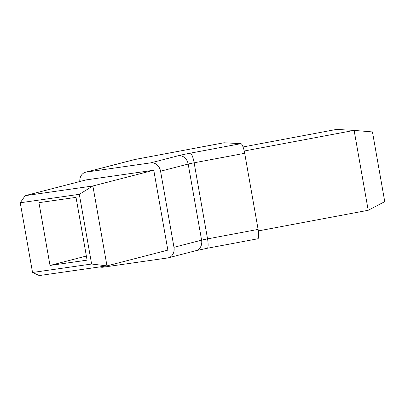 <?xml version="1.0" encoding="UTF-8"?>
<svg xmlns="http://www.w3.org/2000/svg" width="405" height="405" viewBox="0 0 405 405"><rect width="100%" height="100%" fill="white"/><g stroke="black" fill="none" stroke-linecap="round" stroke-linejoin="round"><path stroke-width="0.61" d="M50.012 265.447L38.941 202.667L76.024 197.367L87.09 260.147L50.012 265.447L86.366 256.041M91.611 264.025L106.976 265.877L39.27 275.562L32.542 272.474L20.25 202.768L25.181 195.661L92.887 185.976L79.319 194.319L91.611 264.025L32.542 272.474M20.25 202.768L79.319 194.319M153.773 170.227L92.887 185.976L106.976 265.877L167.862 250.128L153.773 170.227L86.068 179.911L25.181 195.661M368.206 210.286L384.75 201.644L372.458 131.934L354.117 130.385L368.206 210.286L258.349 230.911M244.225 151.014L354.117 130.385L336.378 129.438L243.046 146.959M79.805 181.526A9.669 8.13 75.5 0 1 85.592 172.216A9.669 8.13 75.5 0 1 86.336 172.069L150.822 162.845A9.669 8.13 75.5 0 1 160.562 171.204L173.978 247.303A9.669 8.13 75.5 0 1 168.338 257.818A9.669 8.13 75.5 0 1 167.594 257.965L103.108 267.189A9.669 8.13 75.5 0 1 99.863 266.895M207.218 248.28L257.782 238.788A9.669 2.055 -100.6 0 0 258.106 229.397L207.547 238.889A9.669 2.055 79.4 0 1 207.218 248.28L195.959 250.67A9.669 8.13 -104.5 0 0 201.599 240.155L173.978 247.303M160.562 171.204L188.183 164.06A9.669 0.491 170 0 1 194.132 162.79L244.691 153.303A9.669 2.055 -100.6 0 0 240.904 143.674L224.006 142.773A9.669 2.055 -100.6 0 0 223.899 142.778L134.87 159.489A9.669 2.055 79.4 0 1 134.976 159.484A9.669 8.13 -104.5 0 0 134.232 159.636L85.592 172.216M244.691 153.303L258.106 229.397M240.904 143.674L190.34 153.166A19.344 0.977 -10 0 0 178.443 155.697L150.822 162.845M190.34 153.166A9.669 2.055 79.4 0 1 194.132 162.79L207.547 238.889A9.669 0.491 -10 0 0 201.599 240.155L188.183 164.06A9.669 8.13 -104.5 0 0 178.443 155.697M86.336 172.069L134.976 159.484L224.006 142.773M195.959 250.67L168.338 257.818M134.87 159.489A9.669 9.669 0 0 0 134.232 159.636"/></g></svg>
